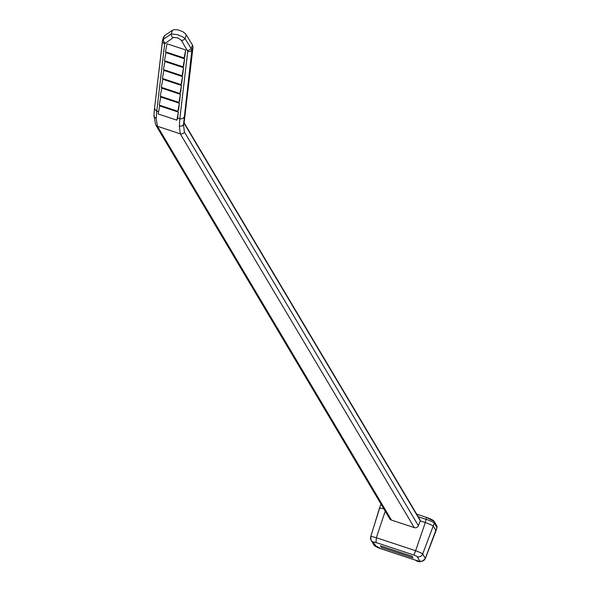 <?xml version="1.0" encoding="UTF-8"?>
<svg xmlns="http://www.w3.org/2000/svg" width="591" height="591" viewBox="0 0 591 591"><rect width="100%" height="100%" fill="white"/><g stroke="black" fill="none" stroke-linecap="round" stroke-linejoin="round"><path stroke-width="0.89" d="M413.013 557.882L412.053 556.264L380.523 545.833L381.483 547.443L413.013 557.882M373.482 542.183L376.105 546.601A4.898 0.495 -161 0 0 381.114 548.788L415.547 560.179A4.898 0.495 -161 0 0 419.78 561.058L417.15 556.633A4.898 0.495 -161 0 0 413.914 555.075L415.613 550.723L376.349 537.729L376.002 542.531A4.898 0.495 -161 0 0 373.482 542.183A4.403 4.344 -30.7 0 1 370.712 536.82A9.301 0.938 19 0 1 370.683 536.694A9.301 0.938 19 0 1 376.349 537.729L385.229 511.178M370.771 536.613L379.4 508.408A10.343 1.042 19 0 1 379.37 508.275A10.343 1.042 19 0 1 379.37 508.267A10.343 1.042 19 0 1 383.884 508.91M417.15 556.633A4.403 4.344 -30.7 0 0 422.676 554.011A9.301 0.938 19 0 0 415.613 550.723L425.335 522.54A10.343 1.042 19 0 1 433.329 526.256L435.951 530.674A10.343 1.042 19 0 1 435.981 530.807A10.343 1.042 19 0 1 435.981 530.814A10.343 1.042 19 0 1 435.863 530.91M420.334 520.885L425.335 522.54L425.956 519.29L418.221 516.726M420.127 520.508A3.302 3.258 -30.7 0 0 419.691 519.201L184.119 122.758M436.867 527.689A10.224 1.034 -161 0 0 436.963 527.593A10.224 1.034 -161 0 0 436.934 527.46L434.311 523.042A2.201 2.172 -30.7 0 0 432.922 520.361A8.023 0.813 19 0 0 426.591 517.428L416.677 514.133L426.591 517.428L425.956 519.29M184.06 123.238L183.506 124.509L184.385 131.911L418.384 525.709L420.341 520.87L184.06 123.238L193.021 47.036L191.883 49.888A3.302 2.844 -173.3 0 1 187.753 51.38L181.407 40.395L178.113 37.957L173.584 37.381L164.682 43.749L156.763 111.123L156.157 118.54L157.435 126.267L180.262 133.825L179.354 126.223L179.827 118.754L187.753 51.38M162.724 39.804L164.409 35.755L172.469 30.289L171.235 33.99L177.137 34.559L182.427 36.753L185.035 38.555A3.302 2.386 148.6 0 1 181.407 40.395M186.268 34.847L185.035 38.555L191.1 48.506L192.481 45.042L186.268 34.847L184.606 32.978L182.501 31.522L177.44 29.713L174.064 29.668L172.469 30.289M192.481 45.042L193.021 47.036M154.088 114.78L154.199 116.804L156.157 118.54M153.956 115.541L154.14 112.504A3.302 3.258 -30.7 0 0 154.118 112.526L154.14 112.504M187.473 50.353A3.302 2.386 148.6 0 0 191.1 48.506L191.883 49.888L183.506 124.516L182.05 126.023L179.354 126.223M178.327 112.091L159.659 105.915L158.196 113.982L176.864 120.158L178.327 112.091L177.632 118.03L180.92 118.946L182.981 118.377L183.964 117.262M179.376 103.211L160.708 97.035L159.245 105.102L177.913 111.278L179.376 103.211L178.63 109.505L177.913 111.278M180.418 94.331L161.749 88.155L160.287 96.222L178.955 102.398L180.418 94.331L179.679 100.625L178.955 102.398M181.459 85.451L162.791 79.275L161.328 87.342L179.996 93.518L181.459 85.451L180.72 91.745L179.996 93.518M182.508 76.571L163.84 70.395L162.377 78.455L181.045 84.639L182.508 76.571L181.762 82.866L181.045 84.639M183.55 67.692L164.882 61.516L163.419 69.575L182.087 75.759L183.55 67.692L182.811 73.986L182.087 75.759M184.591 58.812L165.923 52.636L164.461 60.696L183.129 66.879L184.591 58.812L183.853 65.106L183.129 66.879M185.64 49.932L166.972 43.756L165.51 51.816L184.178 57.999L185.64 49.932L184.894 56.226L184.178 57.999M418.384 525.709A3.302 3.258 149.3 0 1 414.269 527.623L391.441 520.073A3.302 3.258 149.3 0 1 389.668 518.654L155.669 124.849A3.302 3.258 -30.7 0 0 157.435 126.267L391.441 520.073M162.488 41.222L154.569 108.072L162.488 40.705A3.302 2.844 6.7 0 1 162.606 40.203L163.367 39.331A3.302 2.726 55.8 0 0 165.177 42.973M162.488 40.742A3.302 2.844 6.7 0 0 164.682 43.749M164.409 35.755L163.367 39.331L171.235 33.99A3.302 2.726 55.8 0 0 173.045 37.632M177.632 118.03L176.864 120.158M158.61 111.736L155.795 110.635L154.569 108.087L154.118 112.526M415.495 550.679L413.966 555.097M381.882 546.283L381.483 547.443M413.914 555.075L376.002 542.531M419.78 561.058A4.403 4.344 -30.7 0 0 425.298 558.429L422.676 554.011L434.311 523.042A10.224 1.034 -161 0 0 425.971 519.216M415.547 560.179A4.403 0.517 108.3 0 0 415.591 560.216C418.62 562.713 421.863 562.167 425.321 558.561A9.301 0.938 19 0 0 425.298 558.429L436.934 527.46A2.201 2.172 -30.7 0 0 436.727 525.724L436.963 527.593L435.981 530.807M435.981 530.814L425.321 558.561A9.301 0.938 19 0 1 425.21 558.65M381.217 548.817A4.403 0.517 -71.7 0 1 381.158 548.825L415.591 560.216A4.403 0.517 108.3 0 0 415.643 560.216M381.572 505.024A10.224 1.034 -161 0 0 380.574 505.128L370.683 536.694L371.118 540.292L373.748 544.71L381.158 548.825A4.403 0.517 -71.7 0 1 381.114 548.788M373.748 544.71A4.403 4.344 -30.7 0 0 376.105 546.601M381.136 504.286L380.574 505.128A10.224 1.034 -161 0 0 380.604 505.268L379.488 508.171M414.269 527.623L180.262 133.825A3.302 3.258 149.3 0 0 184.385 131.911M426.606 517.42L434.104 521.306L436.727 525.724M162.488 40.705L163.53 36.938M155.669 124.849L153.956 115.696"/></g></svg>
